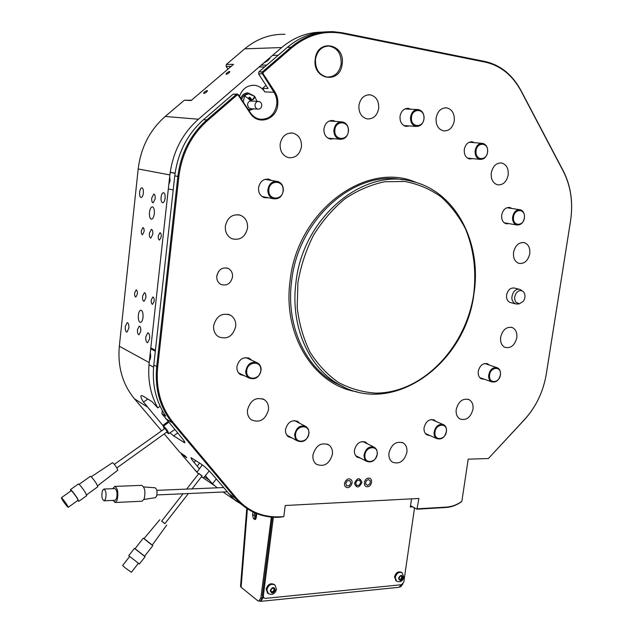 <?xml version="1.0" encoding="UTF-8"?>
<svg xmlns="http://www.w3.org/2000/svg" width="633" height="633" viewBox="0 0 633 633"><rect width="100%" height="100%" fill="white"/><g stroke="black" fill="none" stroke-linecap="round" stroke-linejoin="round"><path stroke-width="0.95" d="M484.34 379.238L481.46 378.874C478.936 377.482 477.875 374.942 478.263 371.247C479.893 365.296 483.003 362.82 487.592 363.817L489.269 365.043M429.934 435.528L426.959 434.895C424.68 433.415 423.722 430.986 424.086 427.591C425.946 421.151 429.38 418.642 434.388 420.059L436.01 421.451M360.414 458.102L357.234 457.192C355.066 455.61 354.156 453.212 354.488 449.976C356.585 443.013 360.391 440.473 365.914 442.34L367.528 443.883M291.932 437.925L288.419 436.802C286.195 435.1 285.238 432.616 285.554 429.356C287.801 421.974 291.94 419.394 297.977 421.625L299.654 423.263M244.275 375.701L240.334 374.578C237.771 372.742 236.639 370.052 236.948 366.483C239.139 359.006 243.42 356.379 249.79 358.594L251.618 360.217M268.495 197.773L264.254 197.686C260.187 195.993 258.296 192.63 258.565 187.621C260.052 181.283 263.605 178.522 269.223 179.321L271.525 180.452M334.089 138.722L330.236 139.07C325.789 137.662 323.692 134.196 323.961 128.665C325.204 122.992 328.266 120.278 333.156 120.523L335.53 121.417M409.472 125.943L406.022 126.394C401.733 125.152 399.74 121.765 400.04 116.25C401.195 110.933 403.981 108.314 408.388 108.393L410.675 109.208M472.685 158.63L469.528 158.978C465.69 157.752 463.949 154.571 464.305 149.428C465.492 144.205 468.183 141.673 472.368 141.832L474.481 142.678M509.106 223.647L506.131 223.789C502.8 222.523 501.336 219.588 501.732 214.967C503.013 209.642 505.743 207.165 509.905 207.521L511.844 208.471M274.825 91.801C277.286 95.718 278.259 100.077 277.737 104.864C276.534 119.811 257.884 125.722 250.257 113.275L238.119 95.108L237.177 94.958L207.529 120.571C191.348 135.043 181.798 153.716 178.87 176.575L157.688 366.895C155.663 388.733 160.814 407.264 173.133 422.472L236.425 498.108C248.089 511.377 262.758 517.612 280.443 516.805L283.806 516.607L280.031 517.24C265.298 517.992 252.417 513.68 241.379 504.303L235.611 498.385L172.303 422.789C159.872 407.446 154.666 388.757 156.707 366.721L177.857 176.441C180.809 153.368 190.454 134.536 206.785 119.938L236.425 94.333L237.415 94.04L238.309 94.633L250.439 112.793C252.828 116.258 255.906 118.387 259.665 119.17C268.859 119.811 274.548 115 276.74 104.746C277.238 100.164 276.312 95.994 273.954 92.244L261.88 72.906L262.394 71.909L290.958 47.238C303.84 36.413 317.956 31.231 333.298 31.682L342.263 32.758L484.973 61.472C500.426 65.009 512.429 74.694 520.983 90.527L563.417 171.155C570.903 185.999 573.284 202.615 570.547 221.004L546.295 374.056C543.296 391.732 536.024 406.948 524.472 419.695L488.383 458.529L524.615 419.434C536.064 406.797 543.28 391.708 546.255 374.182L570.523 221.02C573.229 202.789 570.879 186.308 563.449 171.59L520.991 90.93C512.508 75.24 500.616 65.642 485.297 62.145L342.548 33.47C324.31 30.099 307.369 34.886 291.71 47.839L263.138 72.526L263.012 73.586L274.825 91.801L273.954 92.244L264.895 91.943L262.568 88.383L268.099 88.533L258.652 74.021L258.905 71.901L287.358 47.356C299.132 37.426 312.061 32.259 326.153 31.856M342.137 64.075C340.238 84.687 312.077 79.893 315.234 59.122C317.315 38.083 345.547 43.685 342.137 64.075M315.479 59.241C315.171 69.187 319.064 75.137 327.166 77.076C334.699 77.068 339.359 72.7 341.155 63.973C341.488 53.758 337.421 47.776 328.962 46.043C321.683 46.32 317.188 50.719 315.479 59.241M284.985 34.301C270.323 33.897 256.903 38.74 244.718 48.828L226.361 64.439L226.139 66.425L227.935 69.124M207.228 90.566C205.187 91.239 203.984 92.173 203.636 93.383L203.85 93.447C205.891 92.774 207.086 91.84 207.442 90.63L207.228 90.566M229.557 71.489C227.524 72.17 226.337 73.096 225.989 74.267L226.226 74.33C228.26 73.657 229.447 72.732 229.795 71.561L229.557 71.489M142.544 296.307C142.37 299.33 142.876 301.015 144.055 301.363L145.883 297.739C146.049 294.709 145.55 293.024 144.371 292.675L142.544 296.307M149.388 233.213C149.214 236.149 149.697 237.779 150.844 238.111L152.798 234.257C152.972 231.314 152.49 229.684 151.35 229.352L149.388 233.213M151.255 300.042C151.113 302.614 151.548 304.038 152.569 304.338L154.128 301.276C154.27 298.705 153.835 297.273 152.822 296.98L151.255 300.042M141.333 230.752C141.183 233.158 141.57 234.495 142.496 234.764L144.079 231.591C144.229 229.186 143.841 227.848 142.916 227.579L141.333 230.752M134.639 292.921C134.505 295.389 134.908 296.774 135.858 297.059L137.337 294.076C137.48 291.599 137.076 290.215 136.127 289.93L134.639 292.921M158.282 235.927C158.131 238.419 158.551 239.804 159.54 240.081L161.217 236.821C161.368 234.329 160.948 232.944 159.967 232.667L158.282 235.927M139.624 192.258C139.426 195.431 139.933 197.195 141.135 197.551C142.219 197.314 142.955 195.834 143.343 193.12C143.541 189.94 143.034 188.175 141.832 187.819C140.74 188.064 140.012 189.544 139.624 192.258M125.287 326.478C125.097 329.864 125.651 331.747 126.932 332.143L128.839 328.266C129.021 324.871 128.467 322.98 127.186 322.593L125.287 326.478M145.796 336.796C145.606 340.34 146.215 342.318 147.616 342.73L149.649 338.726C149.839 335.174 149.23 333.195 147.829 332.784L145.796 336.796M161.075 197.251C160.869 200.558 161.423 202.402 162.728 202.782C163.9 202.528 164.691 201.001 165.102 198.184C165.308 194.861 164.762 193.018 163.449 192.646C162.27 192.899 161.486 194.434 161.075 197.251M151.746 198.058C151.564 200.93 152.039 202.528 153.154 202.853L155.172 198.873C155.354 195.993 154.887 194.394 153.772 194.07L151.746 198.058M137.488 329.643C137.321 332.705 137.828 334.414 139.023 334.77L140.771 331.281C140.937 328.211 140.423 326.493 139.236 326.145L137.488 329.643M138.334 315.218C138.089 319.53 138.809 321.936 140.486 322.434C141.745 322.15 142.583 320.48 143.003 317.41C143.248 313.09 142.528 310.684 140.85 310.194C139.592 310.471 138.754 312.148 138.334 315.218M149.467 212.371C149.214 216.478 149.886 218.757 151.485 219.216C152.877 218.915 153.819 217.064 154.302 213.661C154.555 209.547 153.882 207.268 152.292 206.809C150.891 207.11 149.95 208.969 149.467 212.371M473.713 294.036C476.491 270.821 473.753 249.109 465.492 228.893C459.052 216.336 450.823 205.59 440.813 196.657C429.934 189.022 417.954 183.958 404.891 181.473L384.698 181.742C370.962 184.614 357.732 190.288 345.017 198.762C332.934 208.732 322.474 220.798 313.644 234.97C306.016 250.043 300.77 265.947 297.906 282.674L297.194 307.488C299.108 323.677 303.373 338.536 309.996 352.075C317.813 364.505 327.269 374.609 338.37 382.403C350.136 388.686 362.567 392.246 375.662 393.101C422.258 393.362 465.999 347.549 473.713 294.036M295.967 282.373C302.732 217.625 363.389 167.428 412.051 181.402C455.871 191.293 482.204 243.151 473.919 293.886C465.603 363.801 392.864 416.775 339.114 384.548C308.809 367.876 290.104 326.003 295.967 282.373M232.509 277.025C230.705 283.703 226.843 286.171 220.925 284.446C217.91 282.69 216.533 279.873 216.81 275.996C218.567 269.397 222.373 266.889 228.22 268.463C231.361 270.196 232.794 273.052 232.509 277.025M510.76 302.645L510.04 302.455C507.381 301.237 506.242 298.729 506.614 294.931C507.943 289.787 510.586 287.517 514.558 288.11M247.527 228.102C245.248 237.082 240.089 240.635 232.05 238.768C227.215 236.362 224.976 232.129 225.348 226.084C227.532 217.269 232.564 213.653 240.445 215.228C245.549 217.57 247.907 221.859 247.527 228.102M301.45 146.872C299.662 154.776 295.279 158.353 288.3 157.593C282.532 155.568 279.818 151.026 280.158 143.968C281.867 136.206 286.132 132.598 292.952 133.12C298.966 135.043 301.799 139.624 301.45 146.872M378.684 108.52C377.126 115.697 373.304 119.17 367.219 118.925C361.34 117.24 358.571 112.69 358.927 105.284C360.43 98.226 364.165 94.728 370.115 94.808C376.2 96.39 379.056 100.963 378.684 108.52M454.272 120.879C452.737 127.747 449.169 131.086 443.575 130.896C438.186 129.322 435.702 124.994 436.129 117.912C437.625 111.131 441.114 107.768 446.613 107.832C452.16 109.327 454.716 113.679 454.272 120.879M508.157 175.096C506.535 181.972 503.006 185.208 497.578 184.828C492.885 183.23 490.789 179.218 491.287 172.793C492.87 165.996 496.343 162.728 501.692 163.005C506.511 164.548 508.671 168.584 508.157 175.096M529.75 253.786C527.962 260.883 524.314 264.072 518.815 263.368C514.795 261.69 513.047 258.003 513.569 252.306C515.325 245.272 518.925 242.051 524.369 242.661C528.5 244.298 530.296 248.001 529.75 253.786M516.789 337.824C514.771 345.349 510.863 348.546 505.071 347.406C501.605 345.642 500.133 342.231 500.648 337.175C502.642 329.706 506.503 326.486 512.239 327.522C515.808 329.263 517.327 332.697 516.789 337.824M472.97 409.345C470.651 417.471 466.355 420.7 460.088 419.014C457.018 417.147 455.736 413.942 456.227 409.385C458.514 401.306 462.763 398.054 468.982 399.621C472.147 401.464 473.476 404.709 472.97 409.345M406.884 452.405C404.226 461.251 399.439 464.519 392.523 462.201C389.706 460.215 388.527 457.113 388.978 452.88C391.598 444.089 396.337 440.782 403.197 442.958C406.125 444.928 407.351 448.077 406.884 452.405M332.388 454.375C329.429 463.942 324.12 467.241 316.453 464.282C313.707 462.145 312.536 459.02 312.955 454.89C315.859 445.418 321.113 442.063 328.709 444.833C331.597 446.969 332.823 450.15 332.388 454.375M268.479 409.852C265.401 419.861 259.696 423.192 251.372 419.861C248.389 417.543 247.099 414.219 247.495 409.907C250.502 400.016 256.12 396.614 264.357 399.7C267.522 402.018 268.898 405.397 268.479 409.852M235.698 326.549C232.857 336.392 227.16 339.818 218.599 336.819C214.911 334.343 213.258 330.624 213.645 325.663C216.391 315.962 221.985 312.465 230.428 315.163C234.345 317.624 236.101 321.414 235.698 326.549M417.408 508.797L446.455 507.096C451.74 506.748 456.876 504.841 461.845 501.383L461.362 501.874C456.385 505.276 451.266 507.152 445.988 507.5L416.949 509.201L418.904 498.464L285.23 505.506L283.806 516.607M199.656 463.055L197.219 466.165L194.117 462.494C191.886 459.851 190.873 458.245 191.063 457.675L202.433 464.931C205.717 467.352 209.412 470.928 213.511 475.652L232.232 497.506L235.903 500.909L239.63 503.085M163.504 426.223L143.477 402.066C141.191 398.529 140.455 396.361 141.27 395.562L142.631 395.847L152.039 401.654L157.752 407.874C150.369 394.391 147.513 379.302 149.19 362.598L119.328 346.235C117.524 366.8 122.58 384.334 134.473 398.822L161.455 430.646M191.443 100.251L184.33 100.204L165.229 116.456C149.847 130.002 140.835 147.505 138.192 168.956L119.328 346.235M321.327 32.164C306.926 32.315 293.704 37.442 281.669 47.554L198.422 119.233C182.28 133.626 172.762 152.189 169.873 174.93L149.19 362.598M235.152 500.228L235.903 500.909M205.29 475.723L212.49 483.826L217.222 487.814M199.419 468.816L197.219 466.165M157.688 366.895L153.787 365.122C151.912 384.54 155.892 401.551 165.735 416.158L161.961 413.792L181.56 437.569C184.013 440.513 185.097 442.261 184.804 442.823L173.648 435.892L169.929 432.837M164.224 433.914L179.891 452.397L185.089 455.918L186.775 457.762L181.394 454.162L198.469 473.982M184.33 100.204L191.079 100.56L233.514 64.368L226.361 64.439M201.492 476.736L210.172 482.647M234.962 500.062L223.093 492.007M410.54 505.696L416.949 509.201M153.787 365.122L174.763 175.855C177.691 152.909 187.281 134.18 203.541 119.669L233.055 94.206L237.146 94.032M488.383 458.529L468.198 459.162L461.845 501.383M232.485 497.752L232.097 498.258M157.752 407.874L160.078 406.236M239.456 96.343C242.407 88.588 247.558 84.925 254.909 85.352C259.032 85.993 262.355 88.193 264.895 91.943M266.034 85.36L262.568 88.383M162.222 410.477L161.961 413.792M181.26 453.323L181.394 454.162M315.4 60.024L315.448 63.545M216.779 276.32L218.282 271.85M523.372 301.276C525.437 297.906 525.525 294.82 523.618 292.019L523.269 291.655C520.927 289.882 518.601 290.349 516.291 293.063C514.21 296.458 514.131 299.559 516.053 302.36L519.456 303.761L523.372 301.276M522.454 291.053L519.907 289.408C517.612 288.783 515.539 289.645 513.672 291.995C510.815 297.344 511.377 301.292 515.365 303.84L517.652 304.014M361.949 482.291C359.766 477.163 357.265 477.535 354.433 483.398C356.624 488.51 359.133 488.146 361.949 482.291M359.322 485.163L360.747 482.465L359.615 480.138L357.067 480.51L355.643 483.216L356.775 485.543L359.322 485.163M350.674 479.426C346.979 476.641 341.97 484.712 345.919 487.101C349.63 489.847 354.591 481.824 350.674 479.426M350.848 483.137L349.914 480.653L347.359 480.771L345.737 483.383L346.686 485.867L349.234 485.748L350.848 483.137M153.582 367.18L148.992 364.648M150.812 347.881L155.433 350.278M150.709 348.823L155.33 351.236M150.258 352.913C151.01 356.007 150.733 358.547 149.428 360.541M264.657 66.94L259.119 66.971M266.794 65.096L261.247 65.144M272.546 55.411L278.172 55.277M269.959 57.943C269.167 59.731 267.142 61.377 263.89 62.865M173.205 189.932L168.338 188.887M170.206 172.271L175.104 173.173M170.19 172.405L175.08 173.307M169.684 176.67L170.079 180.816L168.805 184.63M377.205 453.624C377.901 444.548 364.98 446.534 364.909 455.586C364.276 464.709 377.157 462.581 377.205 453.624M363.975 455.483C365.558 448.433 369.126 445.751 374.689 447.444L376.754 449.865L377.395 453.347C375.788 460.436 372.196 463.095 366.602 461.322L364.6 458.917L363.975 455.483M308.833 433.043C309.458 423.556 295.5 425.471 295.548 434.95C295.002 444.485 308.904 442.412 308.833 433.043M294.598 434.847C296.276 427.362 300.161 424.64 306.245 426.666L308.39 429.214L309.086 432.774C307.369 440.307 303.452 442.997 297.328 440.861L295.271 438.337L294.598 434.847M260.82 369.933C261.389 359.995 246.554 361.514 246.696 371.476C246.205 381.477 260.986 379.776 260.82 369.933M245.715 371.389C247.321 363.777 251.333 360.984 257.766 363.018C259.981 364.489 261.097 366.721 261.12 369.712C259.475 377.387 255.416 380.14 248.935 377.972C246.815 376.493 245.746 374.293 245.715 371.389M283.093 190.066C283.711 179.622 268.716 179.827 268.819 190.351C268.289 200.867 283.22 200.471 283.093 190.066M267.814 190.296C268.796 183.76 272.135 180.832 277.832 181.513C281.4 182.842 283.252 185.667 283.378 189.987C282.358 196.602 278.955 199.498 273.179 198.691C269.737 197.314 267.949 194.521 267.814 190.296M348.332 130.707C349.036 120.405 334.857 120.175 334.825 130.58C334.2 140.953 348.324 141.001 348.332 130.707M333.828 130.54C334.628 124.646 337.516 121.773 342.485 121.908C346.386 122.984 348.403 125.912 348.554 130.683C347.723 136.641 344.787 139.497 339.747 139.252C335.957 138.136 333.987 135.225 333.828 130.54M423.952 118.149C424.743 108.203 411.616 107.887 411.45 117.936C410.73 127.945 423.809 128.08 423.952 118.149M410.477 117.896C411.244 112.373 413.863 109.596 418.342 109.58C422.084 110.522 424.007 113.37 424.102 118.134C423.311 123.712 420.652 126.473 416.118 126.41C412.463 125.429 410.58 122.588 410.477 117.896M487.6 151.429C488.447 141.934 476.293 141.863 476.024 151.437C475.233 160.996 487.355 160.909 487.6 151.429M475.074 151.406C475.897 145.986 478.429 143.311 482.678 143.367C486.009 144.308 487.679 146.983 487.703 151.39C486.856 156.842 484.292 159.508 480.004 159.381C476.744 158.416 475.098 155.758 475.074 151.406M524.44 217.238C525.311 208.154 513.806 208.518 513.482 217.657C512.667 226.796 524.132 226.29 524.44 217.238M512.556 217.61C513.482 212.126 516.045 209.515 520.263 209.768C523.135 210.749 524.551 213.218 524.504 217.151C523.57 222.666 520.975 225.269 516.726 224.952C513.909 223.947 512.516 221.503 512.556 217.61M500.426 374.293C501.241 365.589 489.807 366.958 489.531 375.662C488.763 384.413 500.165 382.91 500.426 374.293M488.629 375.583C489.847 369.53 492.767 366.926 497.396 367.781C499.556 368.897 500.592 370.993 500.513 374.087C499.271 380.172 496.327 382.759 491.675 381.841C489.57 380.726 488.549 378.637 488.629 375.583M446.4 430.994C447.159 422.195 435.14 423.968 434.95 432.75C434.246 441.589 446.225 439.682 446.4 430.994M434.04 432.655C435.441 426.128 438.669 423.493 443.709 424.743C445.656 425.93 446.597 427.932 446.526 430.749C445.11 437.308 441.858 439.927 436.786 438.598C434.895 437.411 433.977 435.433 434.04 432.655M368.58 478.137C363.88 478.121 362.63 487.133 367.393 486.706C372.085 486.706 373.335 477.749 368.58 478.137M370.352 480.882L368.39 479.513L366.024 481.064L365.621 483.976L367.583 485.337L369.949 483.786L370.352 480.882M272.325 517.177L262.363 595.313L262.861 597.94L260.859 601.342L259.839 601.041M399.027 587.297L401.203 584.75M400.649 586.815L402.897 583.95M240.548 586.229L241.11 587.25L247.392 508.853M254.593 512.762L254.308 515.088L255.218 518.451L255.898 518.918M252.963 512.01L252.575 515.183L253.485 518.554L254.703 519.4L255.17 519.535L256.246 517.715L256.745 513.664M262.719 596.919L260.559 600.97M271.328 517.098L260.883 597.758L258.881 601.136L257.758 600.764L241.11 587.25M273.369 517.248L263.304 596.08L263.842 597.892L265.322 598.383L401.425 584.726L403.783 582.17L414.354 509.154L414.117 507.65M412.676 506.867L410.35 507.001L411.529 498.851M411.592 506.265L410.445 506.337M272.76 591.792L274.366 589.521M273.274 592.227L274.936 589.814L274.216 588.097L271.771 588.658L270.647 590.708L271.375 592.433L273.274 592.227M274.477 584.67L274.342 584.56C270.592 582.708 267.862 584.235 266.153 589.141L267.783 593.232M275.323 590.019C274.097 586.633 272.412 586.791 270.259 590.51C271.494 593.889 273.179 593.73 275.323 590.019M273.891 589.141L273.519 588.389M271.422 591.626L272.633 591.72M401.148 579.749L402.628 577.486L402.042 575.872L400.373 576.03L398.925 578.34L399.518 579.955L401.148 579.749M401.718 572.533L401.393 572.327C398.197 571.069 395.902 572.58 394.509 576.877L396.147 580.904M402.984 577.7C401.995 574.519 400.523 574.661 398.568 578.127C399.565 581.3 401.037 581.157 402.984 577.7M400.634 579.361L401.987 577.146M401.836 576.987L401.29 576.259M399.558 579.1L400.926 579.551M143.675 486.927L155.022 487.774C157 489.072 157.514 491.896 156.557 496.248L155.275 497.665M114.882 486.405L141.665 485.353C144.846 487.252 145.677 491.786 144.166 498.97L141.998 501.233M112.793 488.684L114.739 486.413C117.801 488.336 118.6 492.941 117.121 500.205L115.166 502.491L112.998 500.394M103.923 489.04L114.787 488.597C117.018 490.005 117.596 493.344 116.519 498.63L115 500.299M105.513 499.128L104.113 500.798C101.921 499.39 101.359 496.035 102.411 490.741L103.82 489.04C106.012 490.456 106.573 493.811 105.513 499.128M202.022 476.048L198.809 473.539M161.676 521.101L164.92 523.641M159.809 519.733L143.928 538.683L151.722 544.871L152.197 545.124L166.708 525.121M144.007 538.588L152.26 545.037M134.971 548.795L144.553 556.28L152.838 545.638M138.279 563.433L131.387 572.287L124.875 567.627L122.636 565.475L129.551 556.621M135.058 548.684L144.641 556.17M128.713 555.671L139.402 564.019L145.092 556.716M183.008 493.78L161.637 521.157L164.881 523.689L188.389 493.542M192.028 488.874L202.109 475.945L198.889 473.437L186.664 489.095M166.598 432.204L168.615 433.716C168.418 431.777 166.89 429.388 164.018 426.555L163.346 426.341L164.113 428.739M91.215 476.799L112.437 462.715C113.354 463.047 114.842 464.796 116.899 467.969L117.801 470.224L97.656 485.78M90.377 476.309L90.384 476.301C91.563 476.823 93.597 479.276 96.493 483.675L97.846 486.737L86.61 494.816M68.222 507.326L78.049 500.26C77.297 498.076 75.24 495.038 71.869 491.137L71.205 490.71L61.354 497.744C62.153 499.888 64.218 502.926 67.565 506.867L68.214 507.326C67.415 505.181 65.341 502.135 61.994 498.187L61.354 497.744M70.864 490.955L70.445 489.633L78.405 483.952C79.663 484.569 81.926 487.331 85.178 492.237L86.753 495.623L78.824 501.328L77.709 500.497M70.445 489.633C71.671 490.282 73.919 493.06 77.194 497.965L78.816 501.336M116.852 467.898L167.223 431.761L165.063 428.399L114.328 464.369M248.761 93.898C245.216 93.866 242.835 95.757 241.608 99.571M253.96 108.9L250.731 109.833L248.041 109.208M243.23 102L244.528 96.137L246.284 94.531L248.816 93.898L254.664 96.311L256.99 101.335M254.664 96.311C254.569 98.677 253.295 99.974 250.866 100.212L244.916 96.153M250.866 108.734L248.555 107.665L247.511 104.841C247.748 102.506 248.888 101.233 250.937 101.027M255.004 105.252C255.131 107.365 256.088 108.654 257.876 109.137C260.171 109.216 261.476 107.942 261.793 105.331C261.666 103.195 260.693 101.897 258.881 101.43C256.602 101.375 255.305 102.649 255.004 105.252M249.624 100.03L248.611 98.661L249.758 97.197L251.198 98.701L250.336 100.172M250.201 100.18C252.781 99.777 254.142 98.479 254.268 96.295M249.719 100.054L250.589 98.677L249.489 97.189M249.331 99.84L250.336 98.669L249.434 97.482L248.753 97.648M249.252 99.777L249.995 98.653L249.165 97.482M240.722 98.234C242.194 94.8 244.599 93.019 247.938 92.901L253.271 95.464M251.008 109.833L248.919 110.522M241.577 99.516C242.724 95.9 244.979 94.001 248.342 93.826L249.299 93.913M248.935 109.691L248.397 109.731M263.012 73.586L258.652 74.021M231.14 66.386L226.139 66.425M416.411 182.589C366.634 159.975 297.178 210.734 290.088 280.783C282.437 335.83 314.688 385.529 356.933 391.795M402.778 179.812C354.939 169.446 298.151 218.868 291.623 281.02C285.815 324.373 304.473 366.009 334.683 382.625L343.972 387.087M195.739 460.428L194.117 462.494M147.125 406.837L134.473 398.822M258.905 71.901L262.394 71.909L263.138 72.526M291.71 47.839L290.958 47.238L287.358 47.356M169.873 174.93L138.192 168.956M236.425 498.108L235.611 498.385L228.442 493.439M173.133 422.472L172.303 422.789L165.569 418.524M208.771 479.846L204.372 476.815M197.203 471.862L195.241 470.501M281.669 47.554L244.718 48.828M198.422 119.233L165.229 116.456M178.87 176.575L174.763 175.855M207.529 120.571L206.785 119.938L203.541 119.669M237.177 94.958L236.425 94.333L233.055 94.206M224.865 491.936L224.209 492.783M216.28 478.944L212.49 483.826M563.449 171.59L563.417 171.155M520.991 90.93L520.983 90.527M485.297 62.145L484.973 61.472M342.548 33.47L342.263 32.758M250.257 113.275L250.439 112.793M238.119 95.108L238.309 94.633M280.443 516.805L280.031 517.24M445.988 507.5L446.455 507.096M184.464 441.494L183.388 442.269M177.699 432.972L173.648 435.892M168.125 421.57L162.784 425.384M147.798 399.035L143.477 402.066M255.772 513.268L255.344 518.538M262.861 597.94L263.787 597.845M252.575 515.183L254.308 515.088M253.485 518.554L255.218 518.451M254.703 519.4L255.574 519.345M260.883 597.758L262.632 597.584M263.304 596.08L262.363 595.313M276.479 589.315L275.023 585.098C271.272 583.246 268.542 584.773 266.833 589.687L268.439 593.762M273.812 591.863L273.179 591.357M274.738 590.383L274.097 589.885M274.255 588.421L273.852 588.104M271.794 592.369L271.359 592.021M403.846 577.161L402.153 572.818C398.956 571.552 396.662 573.071 395.269 577.367L396.472 581.118C400.103 582.653 402.556 581.363 403.83 577.256M401.631 579.417L400.918 578.95M402.461 578.04L401.749 577.581M402.097 576.204L401.702 575.951M399.858 579.875L399.463 579.622M343.996 387.095L339.114 384.548M241.379 504.303L233.973 499.16M214.595 485.717L201.547 476.665M230.428 315.163L228.157 314.261M264.357 399.7L262.553 398.782M328.709 444.833L327.285 444.089M403.197 442.958L402.01 442.396M468.982 399.621L467.922 399.209M512.239 327.522L511.235 327.237M524.369 242.661L523.364 242.471M501.692 163.005L500.608 162.887M446.613 107.832L445.363 107.776M370.115 94.808L368.564 94.752M292.952 133.12L290.919 132.938M240.445 215.228L238.024 214.666M228.22 268.463L226.511 267.917M254.909 85.352L252.1 85.289M326.905 46.114L328.962 46.043M509.905 207.521L509.098 207.402M472.368 141.832L471.466 141.76M408.388 108.393L407.32 108.346M333.156 120.523L331.795 120.428M269.223 179.321L267.53 179.044M249.79 358.594L248.247 357.898M297.977 421.625L296.75 420.992M365.914 442.34L364.917 441.842M434.388 420.059L433.526 419.695M487.592 363.817L486.793 363.548M513.846 287.936L519.187 289.234M510.04 302.455L515.365 303.84M519.456 303.761L517.256 304.069M362.717 441.494L373.763 446.977M355.651 455.618L366.602 461.322M294.456 420.581L305.114 426.08M286.781 435.124L297.328 440.861M245.833 357.574L256.325 362.361M238.562 372.924L248.935 377.972M265.005 179.361L276.249 181.244M262.015 196.515L273.179 198.691M329.326 120.982L341.219 121.821M327.91 138.129L339.747 139.252M404.954 108.931L417.353 109.533M403.775 125.548L416.118 126.41M469.219 142.235L481.84 143.303M467.439 158.092L480.004 159.381M506.946 207.719L519.511 209.65M504.216 222.808L516.726 224.952M484.712 363.5L496.652 367.536M479.806 377.624L491.675 381.841M431.405 419.481L442.91 424.403M425.36 433.478L436.786 438.598M399.114 587.289L260.859 601.342M400.736 586.807L400.024 586.878M240.532 586.411L246.775 508.449M258.881 601.136L260.638 600.962M263.842 597.892L262.893 597.125M267.245 592.797L267.925 593.343C272.008 595.503 274.857 594.189 276.471 589.418M274.413 589.552L273.772 589.054M271.059 590.882L270.576 590.494M273.092 592.061L272.57 591.649M395.72 580.619L396.472 581.118M402.279 577.328L401.567 576.869M227.097 491.833L156.921 494.935M142.14 501.225L115.166 502.491M115.103 500.299L104.113 500.798M155.338 497.649L143.944 499.484M223.504 487.552L156.81 490.346M203.921 477.353L209.246 470.984M143.272 538.169L134.964 548.803M134.418 548.384L128.705 555.687M197.085 472.02L202.307 464.844M163.346 426.341L168.687 422.235M90.384 476.301L79.109 484.348M168.615 433.716L174.835 429.562M249.726 109.738L248.342 109.651M257.876 109.137L250.383 108.686M258.217 101.399L251.364 101.066"/></g></svg>
